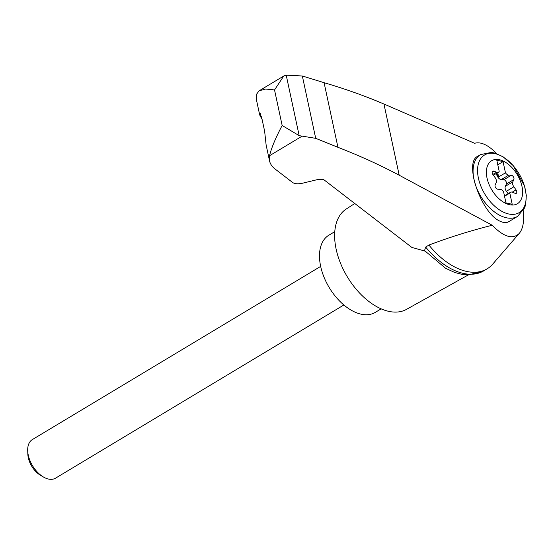 <?xml version="1.0" encoding="UTF-8"?>
<svg xmlns="http://www.w3.org/2000/svg" width="554" height="554" viewBox="0 0 554 554"><rect width="100%" height="100%" fill="white"/><g stroke="black" fill="none" stroke-linecap="round" stroke-linejoin="round"><path stroke-width="0.83" d="M496.786 153.687C488.739 145.453 481.675 141.907 475.588 143.043L474.667 143.306L383.943 104.027C365.557 96.154 345.606 89.035 324.083 82.684L302.339 75.995L286.21 75.157L299.181 135.654L315.704 138.341L337.94 147.302C359.934 155.868 380.356 165.168 399.199 175.216L492.236 225.249C503.759 237.043 512.775 239.743 519.278 233.373C523.038 228.774 524.368 221.205 523.253 210.665M492.236 225.249C470.221 230.789 449.121 237.396 428.935 245.069A65.289 38.635 59 0 0 487.091 268.842A65.289 38.635 59 0 0 492.79 264.023L519.278 233.373M425.008 251.094L411.83 247.409L323.702 179.6L318.806 179.274L302.505 183.222C298.135 184.15 294.867 183.935 292.713 182.571L276.619 170.189C272.679 167.523 270.317 164.413 269.528 160.847L269.563 155.702C271.349 148.112 275.546 138.036 282.152 125.481L274.535 89.949L265.65 89.021L259.154 90.794L256.419 94.409L256.273 99.034L259.681 114.934L259.674 112.94L261.689 117.517L264.639 131.27L266.121 144.947L269.528 160.847M425.652 247.042A65.289 38.635 59 0 0 483.434 271.038L468.511 274.929L462.244 274.417L454.737 272.478L445.603 268.288L424.558 250.574L425.652 247.042L428.935 245.069M262.111 119.491L259.681 114.934M286.21 75.157L283.745 76.023L274.535 89.949M302.339 75.995L315.704 138.341M324.083 82.684L337.94 147.302M517.651 216.344L508.87 221.621C506.481 223.013 503.558 222.888 500.11 221.24C481.405 213.532 463.705 162.696 477.527 156.408L480.56 154.587L491.356 152.412L494.764 153.056L503.011 156.74L513.246 165.653L524.541 186.109L526.3 195.451L525.67 204.578L524.624 207.895L517.651 216.344A36.024 21.315 -121 0 1 506.017 217.694A36.024 21.315 -121 0 1 476.648 188.069A36.024 21.315 -121 0 1 480.56 154.587M509.306 204.655A25.069 14.833 -121 0 1 486.966 167.426A25.069 14.833 -121 0 1 517.228 174.6A25.069 14.833 -121 0 1 509.306 204.655M496.578 172.218A4.501 2.666 59 0 0 498.475 172.19A4.501 2.666 59 0 0 499.189 171.338L496.786 160.134L503.06 161.623L505.463 172.827A4.501 2.666 59 0 0 508.745 175.099L511.266 175.251A2.701 1.6 59 0 1 513.413 176.885A2.701 1.6 59 0 1 513.849 179.544L512.789 181.844A4.501 2.666 59 0 0 513.856 186.795L516.058 189.87A2.701 1.6 59 0 1 516.286 193.318A2.701 1.6 59 0 1 515.144 193.332L512.422 192.238A4.501 2.666 59 0 0 510.518 192.266A4.501 2.666 59 0 0 509.812 193.111L512.215 204.322L505.941 202.833L503.538 191.622A4.501 2.666 59 0 0 500.255 189.35L497.727 189.198A2.701 1.6 59 0 1 495.588 187.571A2.701 1.6 59 0 1 495.151 184.904L496.211 182.612A4.501 2.666 59 0 0 495.144 177.654L492.942 174.586A2.701 1.6 59 0 1 492.714 171.138A2.701 1.6 59 0 1 493.856 171.124L496.578 172.218L492.852 174.455M496.079 173.631L497.402 176.317L498.025 175.943A4.501 2.666 59 0 0 498.621 176.941L505.463 172.827M497.783 164.794L503.06 161.623M498.621 176.941L497.7 172.654M498.025 175.943L496.703 173.257M497.402 176.317A4.501 2.666 59 0 0 501.28 179.586L508.745 175.099M508.129 193.706L506.384 191.282A4.501 2.666 59 0 1 505.324 186.331L506.377 184.032A2.701 1.6 59 0 0 505.947 181.373A2.701 1.6 59 0 0 503.801 179.738L501.28 179.586M504.535 196.282L509.812 193.111M343.854 304.991L55.545 478.164A22.513 13.324 -121 0 1 48.274 479.009A22.513 13.324 -121 0 1 43.441 477.008A22.513 13.324 -121 0 1 27.7 450.804A22.513 13.324 -121 0 1 32.361 439.571L320.669 266.391M43.441 477.008L40.49 475.284A18.095 10.706 -121 0 1 27.839 454.218L27.7 450.804M334.775 231.655L328.854 235.208A45.026 26.647 59 0 0 329.201 287.526A45.026 26.647 59 0 0 375.224 312.401L381.145 308.848M483.434 271.038A65.289 38.635 59 0 0 483.808 270.816L487.091 268.842M299.181 135.654L282.152 125.481M354.775 203.505L346.229 209.031A58.537 34.639 59 0 0 347.24 276.688A58.537 34.639 59 0 0 406.498 309.367L468.289 274.929M301.882 136.291L269.563 155.702M259.521 113.889L260.332 113.528M383.943 104.027L399.199 175.216M508.302 213.892A33.621 19.896 -121 0 1 478.344 163.963A33.621 19.896 -121 0 1 518.925 173.589A33.621 19.896 -121 0 1 508.302 213.892M503.801 179.738L511.266 175.251M506.377 184.032L513.849 179.544M505.324 186.331L512.789 181.844M492.167 172.135L493.856 171.124M512.228 192.169L516.058 189.87M506.384 191.282L513.856 186.795M475.588 143.043L474.598 143.271M259.154 90.794L283.745 76.023M498.475 172.19L493.406 175.237M510.518 192.266L504.452 195.908"/></g></svg>
